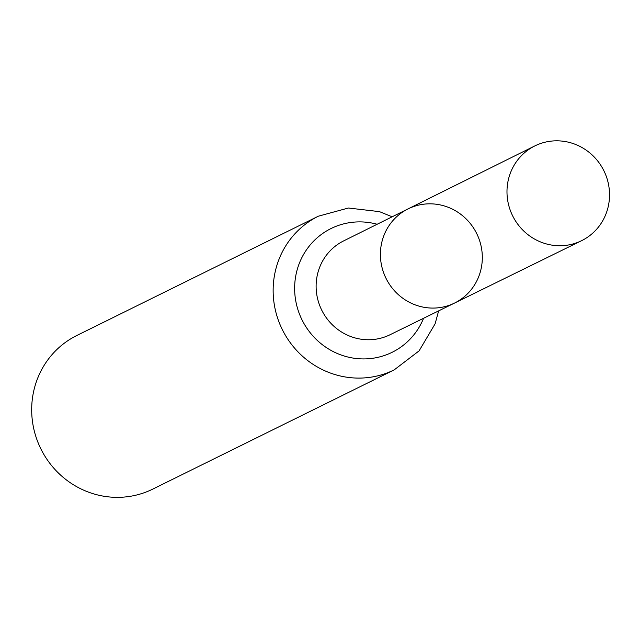 <?xml version="1.0" encoding="UTF-8"?>
<svg xmlns="http://www.w3.org/2000/svg" width="639" height="639" viewBox="0 0 639 639"><rect width="100%" height="100%" fill="white"/><g stroke="black" fill="none" stroke-linecap="round" stroke-linejoin="round"><path stroke-width="0.96" d="M420.294 204.752A52.51 50.577 63.7 0 0 408.009 208.921A52.51 50.577 63.7 0 0 386.02 278.348A52.51 50.577 63.7 0 0 454.513 303.078A52.51 50.577 63.7 0 0 479.314 239.777A52.51 50.577 63.7 0 0 420.294 204.752M318.358 216.198L76.888 335.459A85.682 82.527 63.7 0 0 40.84 448.826A85.682 82.527 63.7 0 0 152.769 489.107L394.247 369.845A85.682 82.527 -116.3 0 1 374.366 376.579A85.682 82.527 -116.3 0 1 278.085 319.508A85.682 82.527 -116.3 0 1 318.358 216.198L348.375 208.018L379.454 211.637L392.17 216.797M408.009 208.921L343.638 240.903A52.342 50.409 -116.3 0 0 319.157 304.02A52.342 50.409 -116.3 0 0 377.953 338.822A52.342 50.409 -116.3 0 0 389.99 334.764L454.513 303.078A52.51 50.577 -116.3 0 1 442.436 307.159A52.51 50.577 -116.3 0 1 383.456 272.238A52.51 50.577 -116.3 0 1 408.009 208.921L534.763 145.956A52.837 50.888 -116.3 0 1 603.887 170.749A52.837 50.888 -116.3 0 1 581.554 240.703A52.837 50.888 -116.3 0 1 569.397 244.809A52.837 50.888 -116.3 0 1 510.05 209.672A52.837 50.888 -116.3 0 1 534.763 145.956M423.577 318.27A69.012 66.472 -116.3 0 1 376.155 357.704A69.012 66.472 -116.3 0 1 294.635 287.846A69.012 66.472 -116.3 0 1 377.146 224.257M438.634 310.881L435.103 323.829L419.088 350.875L394.247 369.845M454.513 303.078L581.554 240.703"/></g></svg>
